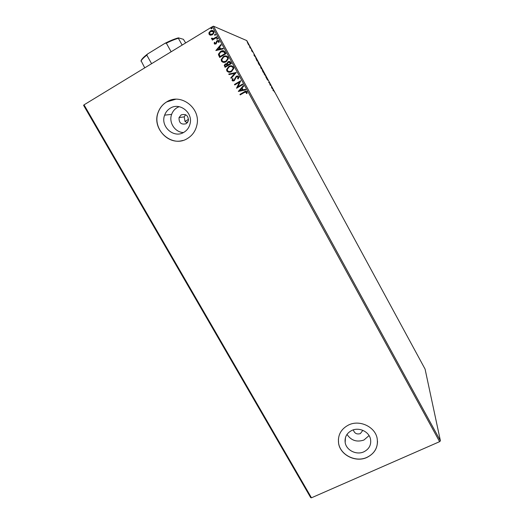 <?xml version="1.0" encoding="UTF-8"?>
<svg xmlns="http://www.w3.org/2000/svg" width="524" height="524" viewBox="0 0 524 524"><rect width="100%" height="100%" fill="white"/><g stroke="black" fill="none" stroke-linecap="round" stroke-linejoin="round"><path stroke-width="0.79" d="M187.225 122.865L184.998 121.417L184.225 116.878L179.044 117.586C178.841 122.878 181.219 124.922 186.158 123.723L188.371 120.808C188.411 115.614 186.013 113.636 181.186 114.874L179.044 117.586M185.627 114.723L184.225 116.878M353.418 429.844L353.464 430.243C354.617 433.453 356.909 434.579 360.342 433.617L362.837 430.342M170.293 108.193C167.615 109.817 165.728 112.143 164.634 115.156C160.075 126.494 173.883 138.775 183.885 132.31C187.035 130.411 189.085 127.62 190.029 123.926C193.238 112.765 179.732 101.983 170.293 108.193M179.143 106.68L177.112 107.636C174.525 109.202 172.697 111.442 171.636 114.356C168.499 122.439 175.009 132.408 183.466 132.546M351.84 430.433C346.803 433.06 344.576 437.062 345.165 442.446C346.194 450.247 356.464 455.389 363.879 451.806C369.145 449.088 371.365 444.909 370.54 439.269C369.197 431.665 359.051 426.883 351.84 430.433M347.006 434.389C351.126 440.533 356.772 442.413 363.944 440.022L369.06 435.588M348.689 424.938C341.117 428.887 337.738 434.907 338.543 442.996C339.978 454.924 355.639 462.875 366.99 457.419C375.086 453.26 378.459 446.841 377.11 438.162C374.942 426.68 359.582 419.554 348.689 424.938M338.406 439.092L338.556 442.904C339.984 454.832 355.645 462.784 366.99 457.328C373.887 453.941 377.391 448.583 377.509 441.241M166.691 101.892C162.8 104.256 160.01 107.603 158.314 111.926C150.82 129.199 171.918 148.482 187.343 138.559C192.328 135.559 195.498 131.118 196.847 125.236C201.209 108.363 180.819 92.558 166.691 101.892M175.782 99.226L166.743 101.892C162.859 104.256 160.069 107.597 158.372 111.92C151.914 127.005 167.49 145.194 182.699 140.478M310.712 497.656L83.585 105.331L84.03 104.839L311.472 497.8L310.712 497.656M210.609 35.219L209.083 34.296L208.919 32.888L210.445 30.942C211.748 30.13 212.888 30.281 213.864 31.388L214.054 32.724L212.521 34.728L210.609 35.219M216.995 37.296L212.371 40.093L212.089 39.575L212.764 39.162L211.513 38.73L211.454 38.239L212.082 38.187L213.523 38.599L216.713 36.778L216.995 37.296M214.244 43.708L214.355 42.32L214.919 42.379L214.794 43.335L215.692 43.453L217.152 40.63L219.084 40.911L219.215 41.835L219.039 42.352L218.449 42.313L218.547 41.311L217.453 41.134L215.993 43.957L214.244 43.708L214.355 42.32M225.117 52.125L225.968 53.677L219.641 57.457L218.475 54.116L220.63 51.418C222.412 50.252 223.912 50.487 225.117 52.125M231.392 63.581L225.065 67.327L224.265 65.29L225.281 63.935L226.964 63.758L228.006 61.747C229.054 61.138 229.938 61.301 230.665 62.251L231.392 63.581M236.285 72.515L231.123 78.358L230.822 77.801L234.732 73.373L229.054 74.591L228.752 74.035L236.285 72.515M242.599 84.037L242.874 84.547L236.553 88.242L239.461 82.189L234.745 84.947L234.464 84.443L240.791 80.742L237.889 86.788L242.599 84.037M244.413 92.453L240.208 94.896L239.933 94.392L244.197 91.91C245.239 91.045 246.195 91.012 247.079 91.824L247.027 93.488L246.398 93.514L246.431 92.204L244.413 92.453M440.415 440.815L425.082 369.099L246.811 40.617L213.497 26.2L440.415 440.815L439.61 441.666L212.377 26.659L84.03 104.839M439.61 441.666L311.472 497.8M238.309 91.445L243.431 85.563L243.732 86.113L242.075 87.973L243.09 89.82L245.487 89.316L245.795 89.873L238.309 91.445M238.748 76.615L238.911 77.342L238.178 78.914L237.627 78.692L238.119 77.035L236.54 76.74L234.202 80.801L232.08 80.486L232.446 78.587L233.056 78.751L232.728 80.113L233.894 80.31L236.265 76.229L238.748 76.615M231.608 71.559C229.826 72.659 228.254 72.476 226.879 71.022L226.584 69.515L228.785 66.476C230.573 65.382 232.145 65.572 233.508 67.052L233.802 68.428L231.608 71.559M226.198 61.694C224.416 62.795 222.838 62.618 221.462 61.164L221.18 59.546L223.362 56.592C225.15 55.485 226.728 55.675 228.091 57.162L228.379 58.636L226.198 61.694M215.842 50.54L220.945 44.514L221.252 45.071L219.602 46.977L220.63 48.856L223.034 48.326L223.342 48.883L215.842 50.54M217.44 39.195L216.681 39.084L216.969 38.337L217.735 38.449L217.44 39.195M215.272 35.239L214.513 35.128L214.801 34.381L215.567 34.492L215.272 35.239M211.735 28.774L210.969 28.669L211.257 27.916L212.024 28.021L211.735 28.774M248.494 44.71L247.328 42.234L248.481 43.859L248.939 45.202L248.494 44.71M250.944 48.424L250.295 48.175L249.535 46.76L250.944 48.424M251.808 50.972L251.474 50.225L252.168 51.398L251.906 50.396L252.876 52.086L252.109 50.789L252.391 51.804L251.808 50.972M257.232 60.005L257.887 61.216L257.048 60.974L255.732 57.876L257.179 60.037M262.092 68.952L261.286 68.775L260.631 66.633L262.092 68.952M265.884 75.941L266.015 77.493L265.681 75.882L264.162 74.074L265.694 76.052M270.777 84.967L270.993 85.366L270.26 85.314L269.401 82.759L268.629 82.307L269.375 82.379L270.607 85.333M273.594 90.587L273.122 90.58L272.906 90.18L273.554 90.252L274.596 92.113L273.594 90.587M271.635 87.849L271.425 86.159L273.259 89.532L271.635 87.849M267.685 79.229L268.15 80.375L267.102 78.508L267.502 80.028L266.454 78.109L267.306 79.635L266.886 78.109L267.633 79.262M264.306 73.674L262.806 71.618L262.124 69.666L264.306 73.674M260.094 65.919L258.574 63.823L257.906 61.898L260.094 65.919M254.088 55.511L254.002 54.057L255.856 57.47L254.088 55.511M251.579 49.675L251.212 49.001L251.579 49.675M249.902 46.584L249.535 45.909L249.902 46.584M247.158 41.54L246.797 40.865L247.158 41.54M212.377 26.659L213.497 26.2M272.997 90.351L273.417 90.587M271.733 87.272L272.342 88.392L271.556 87.377M268.74 82.51L269.375 82.379M269.094 82.55L269.428 82.471M262.341 70.065L264.089 73.275L262.341 70.065M261.489 68.467L260.847 67.033L261.79 68.533M260.926 67.976L260.651 67.275L260.867 68.009M258.129 62.304L259.878 65.52L258.129 62.304M256.996 60.869L257.585 60.791L255.954 58.282L256.917 60.594L257.585 60.791M254.258 55.079L254.874 56.206L254.042 55.21M250.269 48.123L250.727 48.018M247.551 42.64L248.723 44.795L247.551 42.64M240.261 94.864L239.933 94.392M239.999 94.385L246.044 91.189M246.463 93.514L246.522 92.591M246.588 92.591L246.431 92.204M246.496 92.204L245.835 91.87M238.335 91.359L243.457 85.608M245.501 89.335L243.09 89.82M239.815 90.514L242.389 89.984L241.544 88.569L239.815 90.514L242.324 89.984L241.544 88.569M236.566 88.137L239.461 82.189M234.798 84.921L234.464 84.443M234.542 84.449L240.811 80.775M242.619 84.076L237.889 86.788M238.191 78.895L237.627 78.692M237.7 78.698L238.119 77.035M238.191 77.041L237.405 76.55M233.095 81.096L232.08 80.486M232.152 80.493L232.518 78.6M233.318 80.467L233.894 80.31M233.966 80.316L234.542 79.524M234.614 79.53L234.831 78.528M234.903 78.535L236.265 76.229M236.337 76.235L237.686 75.921M231.169 78.305L230.822 77.801M230.894 77.807L234.732 73.373M229.119 74.578L228.752 74.035M228.824 74.048L236.252 72.45M228.785 72.227L226.879 71.022M226.958 71.035L226.663 69.528L228.785 66.476M228.857 66.496L231.85 65.867M229.067 71.591L231.405 71.061L233.167 68.559L232.944 67.465L231.49 66.476M229.06 66.987L227.305 69.43L227.514 70.622C228.628 71.788 229.898 71.932 231.326 71.054L233.095 68.546L232.866 67.452C231.772 66.253 230.501 66.096 229.06 66.987M225.124 67.301L224.344 65.303L225.281 63.935M225.359 63.948L226.676 63.659M226.964 63.208L226.964 63.758M227.043 63.221L228.006 61.747M228.084 61.767L229.669 61.446M230.219 62.887L228.287 62.258L227.573 63.306L228.11 64.852L230.54 63.47L229.335 62.081M227.396 64.989L225.569 64.439L224.973 65.212L225.431 66.437L227.534 65.251L226.564 64.242M225.431 66.437L227.462 65.231M230.54 63.47L230.141 62.867M228.11 64.852L230.462 63.456M223.165 62.336L221.462 61.164M221.547 61.184L221.259 59.559L223.362 56.592M223.44 56.612L226.623 56.022M223.506 61.701L225.995 61.203L227.75 58.754L227.527 57.588L226.217 56.625M223.643 57.109L221.901 59.454L222.097 60.758C223.211 61.93 224.482 62.074 225.916 61.184L227.671 58.734L227.449 57.568C226.355 56.363 225.084 56.206 223.643 57.109M219.694 57.424L218.449 54.725M218.528 54.745L220.63 51.418M220.715 51.444L223.715 50.808M223.899 51.745L220.912 51.928L219.209 54.064L220.008 56.559L225.117 53.572L223.29 51.45M220.008 56.559L225.038 53.553L223.82 51.725M215.881 50.474L220.984 44.586M223.054 48.359L220.63 48.856M217.342 49.584L219.942 49.046L219.071 47.586L217.342 49.584L219.857 49.027L219.071 47.586M214.44 42.346L214.912 42.398M215.102 43.558L215.692 43.453M215.777 43.479L216.039 43.079M216.124 43.106L216.53 41.232M216.608 41.258L217.152 40.63M217.231 40.662L218.56 40.446M218.541 42.32L218.547 41.311M218.632 41.344L218.259 41.049M214.833 44.173L214.329 43.734M216.759 39.117L216.969 38.337M217.054 38.37L217.558 38.278M212.423 40.06L212.089 39.575M212.174 39.601L212.764 39.162M212.024 39.11L211.513 38.73M211.598 38.756L211.454 38.239M211.545 38.272L212.082 38.226M212.469 38.717L213.523 38.599M213.609 38.625L216.746 36.837M214.598 35.16L214.801 34.381M214.886 34.414L215.397 34.329M210.039 35.108L209.083 34.296M209.168 34.329L209.076 32.442M209.168 32.475L210.445 30.942M210.53 30.975L213.039 30.615M210.34 34.519L212.331 34.243L213.504 32.75L213.386 31.768L212.698 31.185M210.733 31.453L209.541 32.979L209.646 33.949L212.246 34.211L213.419 32.717L213.301 31.735L210.733 31.453M211.054 28.702L211.257 27.916M211.349 27.949L211.866 27.87M188.548 119.328L184.998 121.417M186.93 122.701L187.756 122.19M171.138 51.778L166.337 43.171L164.962 43.328C170.352 40.63 174.833 38.809 178.409 37.859L183.407 39.307L185.666 42.929M144.742 67.858L141.067 60.725C141.572 59.192 143.746 56.946 147.591 53.979L164.962 43.328M147.591 53.979L146.799 55.144C143.556 57.712 141.611 59.723 140.969 61.17M151.6 63.679L146.799 55.144M178.409 37.859L178.37 38.278C175.068 39.228 171.053 40.859 166.337 43.171M182.142 45.077L178.37 38.278M353.484 429.818L353.464 430.243M171.636 114.356L164.634 115.156M345.454 437.592L345.165 442.446"/></g></svg>
